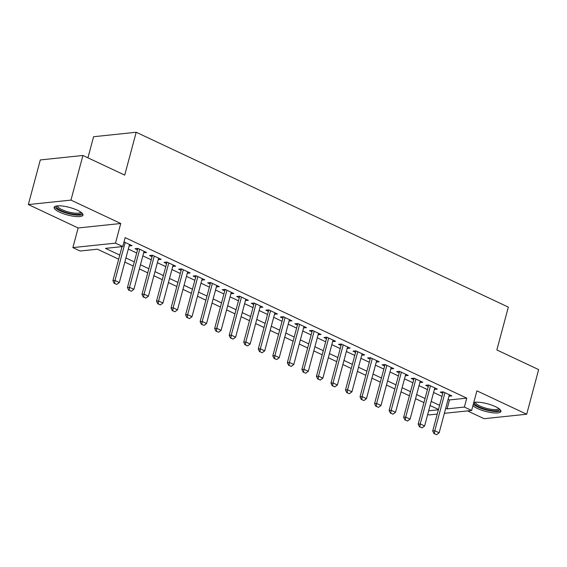 <?xml version="1.0" encoding="UTF-8"?>
<svg xmlns="http://www.w3.org/2000/svg" width="567" height="567" viewBox="0 0 567 567"><rect width="100%" height="100%" fill="white"/><g stroke="black" fill="none" stroke-linecap="round" stroke-linejoin="round"><path stroke-width="0.85" d="M59.57 212.157A14.94 3.919 -165 0 0 74.39 216.367A14.94 3.919 -165 0 0 82.988 215.084A14.94 3.919 -165 0 0 77.537 210.279A14.94 3.919 -165 0 0 62.717 206.069A14.94 3.919 -165 0 0 54.127 207.352A14.94 3.919 -165 0 0 59.57 212.157M472.935 405.639A14.94 3.919 -165 0 0 477.506 408.523A14.94 3.919 -165 0 0 492.326 412.733A14.94 3.919 -165 0 0 500.916 411.451A14.94 3.919 -165 0 0 495.466 406.645A14.94 3.919 -165 0 0 473.778 402.492M118.673 259.19L97.418 249.204L80.145 251.011L72.874 247.602L115.491 243.137L122.755 246.553L105.483 248.36L119.772 255.079M78.14 227.962L120.75 223.497L70.96 200.108L82.924 155.471L40.307 159.937L28.35 204.567L78.14 227.962L72.874 247.602M87.928 157.824L93.583 136.725L136.2 132.26L508.337 307.116L496.855 349.959L538.65 369.599L526.693 414.229L476.904 390.84L471.638 410.48L444.365 413.329M467.513 410.912L484.076 418.694L526.693 414.229M437.242 414.08L429.028 414.938L427.731 414.328M70.96 200.108L28.35 204.567M129.141 245.958L132.061 245.674L124.01 241.889M143.678 252.783L146.598 252.506L137.88 248.403L134.996 248.707L137.526 249.891M158.214 259.615L161.134 259.332L152.417 255.235L149.539 255.54L152.062 256.723M172.751 266.447L175.671 266.164L166.953 262.067L164.076 262.365L166.599 263.556M187.287 273.273L190.207 272.996L181.49 268.893L178.612 269.197L181.135 270.388M201.824 280.105L204.751 279.822L196.026 275.725L193.149 276.03L195.672 277.213M216.36 286.937L219.287 286.654L210.563 282.557L207.685 282.855L210.208 284.046M230.897 293.763L233.824 293.486L225.099 289.383L222.221 289.687L224.745 290.878M245.433 300.595L248.36 300.312L239.635 296.215L236.758 296.52L239.288 297.703M259.969 307.427L262.897 307.144L254.172 303.047L251.294 303.345L253.825 304.536M274.506 314.253L277.433 313.976L268.708 309.873L265.831 310.177L268.361 311.368M289.042 321.085L291.97 320.802L283.245 316.705L280.367 317.01L282.898 318.193M303.579 327.917L306.506 327.634L297.781 323.537L294.904 323.835L297.434 325.026M318.122 334.743L321.042 334.466L312.318 330.37L309.44 330.667L311.97 331.858M332.659 341.575L335.579 341.291L326.854 337.195L323.977 337.5L326.507 338.683M347.195 348.407L350.115 348.124L341.391 344.027L338.513 344.325L341.043 345.516M361.732 355.233L364.652 354.956L355.927 350.86L353.05 351.157L355.58 352.348M376.268 362.065L379.188 361.781L370.464 357.685L367.586 357.99L370.116 359.173M390.805 368.897L393.725 368.614L385 364.517L382.123 364.815L384.653 366.006M405.341 375.73L408.261 375.446L399.537 371.35L396.659 371.647L399.189 372.838M419.878 382.555L422.798 382.278L414.073 378.175L411.195 378.48L413.726 379.663M434.414 389.387L437.334 389.104L428.617 385.007L425.732 385.312L428.262 386.496M448.121 399.303L449.489 399.941L466.761 398.133L125.151 237.63L122.755 246.553M128.312 249.041L136.704 252.981M142.849 255.873L151.24 259.806M157.385 262.698L165.777 266.639M171.921 269.531L180.313 273.471M186.465 276.363L194.85 280.304M201.002 283.188L209.386 287.129M215.538 290.02L223.922 293.961M230.074 296.853L238.459 300.793M244.611 303.678L252.995 307.619M259.147 310.51L267.532 314.451M273.684 317.343L282.068 321.283M288.22 324.168L296.605 328.109M302.757 331L311.141 334.941M317.293 337.833L325.678 341.773M331.83 344.658L340.214 348.599M346.366 351.49L354.751 355.431M360.903 358.323L369.287 362.263M375.439 365.148L383.824 369.089M389.976 371.98L398.36 375.921M404.512 378.813L412.896 382.753M419.048 385.645L427.433 389.579M433.585 392.47L441.969 396.411M448.951 396.22L451.871 395.936L443.153 391.84L440.268 392.137L442.799 393.328M120.75 223.497L115.491 243.137M466.761 398.133L464.373 407.063L471.638 410.48M82.924 155.471L124.719 175.111L136.2 132.26M438.475 409.452L430.091 405.511M423.939 402.62L415.554 398.679M409.402 395.794L401.018 391.854M394.866 388.962L386.481 385.021M380.329 382.13L371.945 378.189M365.793 375.304L357.408 371.364M351.257 368.472L342.872 364.531M336.72 361.64L328.336 357.699M322.184 354.814L313.799 350.874M307.647 347.982L299.263 344.041M293.111 341.15L284.726 337.209M278.574 334.324L270.19 330.384M264.038 327.492L255.653 323.551M249.501 320.66L241.117 316.719M234.965 313.827L226.58 309.894M220.428 307.002L212.044 303.062M205.892 300.17L197.507 296.229M191.355 293.337L182.971 289.397M176.819 286.512L168.427 282.572M162.282 279.68L153.891 275.739M147.746 272.847L139.354 268.907M133.21 266.022L124.818 262.082M428.673 410.799L438.39 409.778M445.733 408.226L447.094 408.871L464.373 407.063M125.924 257.964L134.308 261.904M140.46 264.796L148.845 268.737M154.997 271.628L163.381 275.569M169.533 278.454L177.918 282.394M184.069 285.286L192.454 289.227M198.606 292.118L206.99 296.059M213.142 298.944L221.527 302.884M227.679 305.776L236.063 309.717M242.215 312.608L250.6 316.549M256.752 319.441L265.136 323.374M271.288 326.266L279.68 330.207M285.825 333.098L294.216 337.039M300.361 339.931L308.753 343.864M314.898 346.756L323.289 350.697M329.434 353.588L337.826 357.529M343.971 360.421L352.362 364.361M358.514 367.246L366.899 371.187M373.051 374.078L381.435 378.019M387.587 380.911L395.972 384.851M402.123 387.736L410.508 391.677M416.66 394.568L425.044 398.509M431.196 401.401L439.581 405.341M449.489 399.941L447.094 408.871M449.383 394.767L448.993 396.234M434.846 387.934L434.457 389.409M420.31 381.109L419.92 382.576M405.774 374.277L405.384 375.744M391.237 367.444L390.847 368.919M376.701 360.619L376.311 362.086M362.164 353.787L361.774 355.254M347.628 346.954L347.238 348.429M333.091 340.129L332.701 341.596M318.555 333.297L318.165 334.764M304.018 326.464L303.628 327.939M289.482 319.639L289.085 321.106M274.945 312.807L274.548 314.274M260.409 305.974L260.012 307.449M245.872 299.149L245.476 300.616M231.336 292.317L230.939 293.784M216.8 285.485L216.403 286.952M202.263 278.659L201.866 280.126M187.727 271.827L187.33 273.294M173.19 264.995L172.793 266.462M158.654 258.162L158.257 259.636M144.117 251.337L143.72 252.804M129.581 244.505L129.184 245.972M434.393 433.677L436.569 434.705L434.393 433.677L434.783 430.75L432.713 430.97L443.196 391.861M449.34 394.745L439.149 432.805L434.783 430.75L444.982 392.697M436.569 434.705L439.149 432.805M432.713 430.97L434.046 433.712M499.329 408.906A12.928 3.388 15 0 1 492.858 410.714A12.928 3.388 15 0 1 479.094 406.964A12.928 3.388 15 0 1 474.699 402.308M475.529 402.223A11.971 3.14 -165 0 0 479.909 406.015A11.971 3.14 -165 0 0 491.688 409.374A11.971 3.14 -165 0 0 498.655 408.417M473.339 404.151A14.841 3.891 -165 0 0 477.946 407.085A14.841 3.891 -165 0 0 500.817 410.586M81.4 212.54A12.928 3.388 15 0 1 81.322 213.376A12.928 3.388 15 0 1 67.112 212.795A12.928 3.388 15 0 1 56.551 206.204A12.928 3.388 15 0 1 56.771 205.941M57.6 205.856A11.971 3.14 -165 0 0 68.033 211.838A11.971 3.14 -165 0 0 80.642 212.214A11.971 3.14 -165 0 0 80.72 212.051M54.638 206.657A14.841 3.891 -165 0 0 67.927 213.546A14.841 3.891 -165 0 0 82.888 214.22M419.856 426.845L422.032 427.872L419.856 426.845L420.246 423.925L418.177 424.137L428.659 385.028M434.804 387.92L424.612 425.973L420.246 423.925L430.445 385.872M422.032 427.872L424.612 425.973M418.177 424.137L419.509 426.88M405.32 420.019L407.496 421.04L405.32 420.019L405.71 417.092L403.64 417.312L414.123 378.196M420.267 381.088L410.076 419.141L405.71 417.092L415.909 379.039M407.496 421.04L410.076 419.141M403.64 417.312L404.973 420.055M390.783 413.187L392.959 414.208L390.783 413.187L391.173 410.26L389.104 410.48L399.579 371.371M405.731 374.255L395.539 412.315L391.173 410.26L401.372 372.207M392.959 414.208L395.539 412.315M389.104 410.48L390.436 413.223M376.24 406.355L378.423 407.382L376.24 406.355L376.637 403.435L374.567 403.647L385.043 364.538M391.195 367.43L381.003 405.483L376.637 403.435L386.836 365.375M378.423 407.382L381.003 405.483M374.567 403.647L375.9 406.39M361.703 399.529L363.886 400.55L361.703 399.529L362.1 396.602L360.031 396.822L370.506 357.706M376.658 360.598L366.466 398.651L362.1 396.602L372.299 358.55M363.886 400.55L366.466 398.651M360.031 396.822L361.363 399.565M347.167 392.697L349.35 393.718L347.167 392.697L347.564 389.77L345.494 389.99L355.97 350.874M362.122 353.765L351.923 391.818L347.564 389.77L357.763 351.717M349.35 393.718L351.923 391.818M345.494 389.99L346.827 392.733M332.631 385.865L334.813 386.892L332.631 385.865L333.027 382.945L330.958 383.157L341.433 344.049M347.585 346.94L337.386 384.993L333.027 382.945L343.226 344.885M334.813 386.892L337.386 384.993M330.958 383.157L332.29 385.9M318.094 379.039L320.277 380.06L318.094 379.039L318.491 376.112L316.421 376.332L326.897 337.216M333.049 340.108L322.85 378.161L318.491 376.112L328.69 338.06M320.277 380.06L322.85 378.161M316.421 376.332L317.754 379.075M303.558 372.207L305.741 373.228L303.558 372.207L303.955 369.28L301.885 369.5L312.36 330.384M318.512 333.276L308.313 371.328L303.955 369.28L314.153 331.227M305.741 373.228L308.313 371.328M301.885 369.5L303.217 372.243M289.021 365.375L291.204 366.402L289.021 365.375L289.418 362.455L287.349 362.667L297.824 323.559M303.976 326.443L293.777 364.503L289.418 362.455L299.617 324.395M291.204 366.402L293.777 364.503M287.349 362.667L288.674 365.41M274.485 358.542L276.668 359.57L274.485 358.542L274.882 355.622L272.805 355.842L283.287 316.726M289.439 319.618L279.24 357.671L274.882 355.622L285.081 317.57M276.668 359.57L279.24 357.671M272.805 355.842L274.137 358.585M259.948 351.717L262.131 352.738L259.948 351.717L260.345 348.79L258.268 349.01L268.751 309.894M274.903 312.786L264.704 350.838L260.345 348.79L270.544 310.737M262.131 352.738L264.704 350.838M258.268 349.01L259.601 351.753M245.412 344.885L247.595 345.913L245.412 344.885L245.809 341.965L243.732 342.177L254.214 303.069M260.366 305.953L250.167 344.013L245.809 341.965L256.008 303.905M247.595 345.913L250.167 344.013M243.732 342.177L245.064 344.92M230.875 338.052L233.058 339.08L230.875 338.052L231.272 335.132L229.196 335.352L239.678 296.236M245.83 299.128L235.631 337.181L231.272 335.132L241.471 297.08M233.058 339.08L235.631 337.181M229.196 335.352L230.528 338.095M216.339 331.227L218.522 332.248L216.339 331.227L216.736 328.3L214.659 328.52L225.142 289.404M231.293 292.296L221.095 330.348L216.736 328.3L226.935 290.247M218.522 332.248L221.095 330.348M214.659 328.52L215.992 331.263M201.802 324.395L203.985 325.423L201.802 324.395L202.199 321.475L200.123 321.687L210.605 282.579M216.757 285.463L206.558 323.523L202.199 321.475L212.391 283.415M203.985 325.423L206.558 323.523M200.123 321.687L201.455 324.43M187.266 317.563L189.449 318.59L187.266 317.563L187.663 314.642L185.586 314.855L196.069 275.746M202.221 278.638L192.022 316.691L187.663 314.642L197.855 276.59M189.449 318.59L192.022 316.691M185.586 314.855L186.919 317.598M172.729 310.737L174.912 311.758L172.729 310.737L173.126 307.81L171.05 308.03L181.532 268.914M187.684 271.806L177.485 309.858L173.126 307.81L183.318 269.757M174.912 311.758L177.485 309.858M171.05 308.03L172.382 310.773M158.193 303.905L160.376 304.933L158.193 303.905L158.59 300.978L156.513 301.197L166.996 262.089M173.148 264.973L162.949 303.033L158.59 300.978L168.782 262.925M160.376 304.933L162.949 303.033M156.513 301.197L157.846 303.94M143.657 297.073L145.832 298.1L143.657 297.073L144.053 294.153L141.977 294.365L152.459 255.256M158.611 258.148L148.412 296.201L144.053 294.153L154.245 256.093M145.832 298.1L148.412 296.201M141.977 294.365L143.309 297.108M129.12 290.247L131.296 291.268L129.12 290.247L129.517 287.32L127.44 287.54L137.923 248.424M144.075 251.316L133.876 289.368L129.517 287.32L139.709 249.267M131.296 291.268L133.876 289.368M127.44 287.54L128.773 290.283M114.584 283.415L116.759 284.436L114.584 283.415L114.981 280.488L112.904 280.708L122.033 246.631M129.538 244.483L119.339 282.543L114.981 280.488L125.172 242.435M116.759 284.436L119.339 282.543M112.904 280.708L114.236 283.45"/></g></svg>

